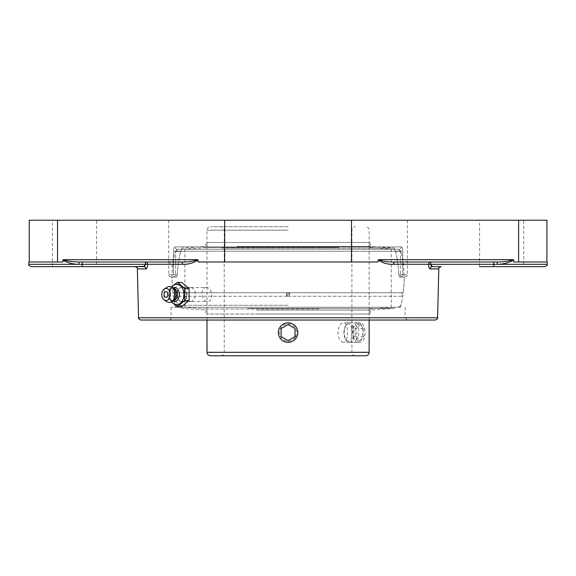 <?xml version="1.0" encoding="UTF-8"?>
<svg xmlns="http://www.w3.org/2000/svg" width="576" height="576" viewBox="0 0 576 576"><rect width="100%" height="100%" fill="white"/><g stroke="black" fill="none" stroke-linecap="round" stroke-linejoin="round"><path stroke-width="0.43" stroke-dasharray="2.88 2.16" d="M182.606 264.269A2.318 1.62 -90 0 0 180.986 262.001C187.049 262.246 192.622 261.475 197.712 259.682L197.935 260.136C192.917 263.225 187.805 264.6 182.606 264.269L147.564 264.269A2.318 2.16 -90 0 0 145.404 262.001L145.404 264.319L147.564 264.269C147.499 267.142 146.966 268.69 145.987 268.906L137.362 268.906M168.732 262.001L180.986 262.001L168.732 262.001M180.986 262.001L78.905 262.001L79.042 264.319C73.109 264.305 67.738 262.886 62.928 260.064L63.043 259.682C67.774 261.266 73.058 262.044 78.905 262.001L82.159 262.001L78.905 262.001M497.261 262.001L430.747 262.001A2.318 2.16 90 0 0 428.587 264.269L430.747 264.319L430.747 262.001L497.261 262.001L503.734 261.634L513.67 260.021C508.709 262.85 503.194 264.283 497.124 264.319L497.261 262.001L395.172 262.001A2.318 1.62 90 0 0 393.545 264.269C388.346 264.6 383.234 263.225 378.216 260.136L378.439 259.682C383.522 261.475 389.102 262.246 395.172 262.001L407.419 262.001L395.172 262.001M435.269 320.033L140.882 320.033M288.079 320.033L168.732 320.033L288.079 320.033M197.935 260.136L198.202 262.001L377.95 262.001L378.216 260.136M441.115 266.645L432.353 266.645A2.318 2.189 90 0 0 430.164 268.906L430.049 268.898M429.372 268.322L428.789 266.702M428.774 266.659L428.587 264.269L393.545 264.269M186.984 294.509C186.725 298.728 185.083 301.046 182.066 301.457C175.853 301.882 175.601 287.114 181.829 287.539C184.86 287.957 186.581 290.275 186.984 294.509M547.2 264.319L430.747 264.319L430.942 265.522M431.546 266.35L432.238 266.638M523.692 266.645L479.585 266.645L523.692 266.645L523.692 220.219L479.585 220.219L479.585 266.645L544.882 266.645M145.987 268.906A2.318 2.189 90 0 0 143.798 266.645L135.036 266.645M144.612 266.342L145.188 265.572M145.21 265.522L145.404 264.319L82.159 264.319L82.159 262.001M143.798 266.645L31.118 266.645M96.566 266.645L52.459 266.645L96.566 266.645L96.566 220.219L52.459 220.219L52.459 266.645M513.67 260.021L513.67 262.001L547.2 262.001M399.053 249.235L400.5 251.554L399.053 249.235L177.106 249.235A2.318 2.203 -90 0 1 174.902 246.91A2.318 2.203 -90 0 0 177.106 249.235L182.009 249.235L180.619 251.554L182.009 249.235L177.106 249.235L175.658 251.554L177.106 249.235L399.053 249.235A2.318 2.203 90 0 0 401.249 246.91A2.318 2.203 90 0 1 399.053 249.235L394.142 249.235L395.532 251.554L394.142 249.235L399.053 249.235M401.249 246.91C402.156 247.133 402.653 248.681 402.725 251.554C402.653 248.688 402.163 247.14 401.249 246.91L174.902 246.91C173.995 247.133 173.498 248.681 173.426 251.554C173.498 248.688 173.988 247.14 174.902 246.91L401.249 246.91M175.658 277.092L176.659 277.092L177.408 274.766L176.659 277.092L171.05 277.092L175.658 277.092A2.318 2.232 90 0 1 173.426 274.766L175.658 274.766L175.658 277.092L175.658 274.766L173.426 274.766A2.318 2.232 -90 0 0 175.658 277.092M399.492 277.092L405.101 277.092L399.492 277.092L398.743 274.766L399.492 277.092L404.136 277.092L399.492 277.092M177.408 274.766A110.722 110.722 0 0 1 180.619 251.554A110.722 110.722 0 0 0 177.408 274.766L175.658 274.766L175.658 251.554L173.426 251.554L175.658 251.554L175.658 274.766L177.408 274.766M394.142 249.235L182.009 249.235L394.142 249.235M395.532 251.554A110.722 110.722 0 0 1 398.743 274.766A110.722 110.722 0 0 0 395.532 251.554L402.725 251.554L400.5 251.554L400.5 274.766L400.5 251.554L395.532 251.554M176.659 277.092L172.015 277.092L176.659 277.092M175.694 307.267L400.457 307.267L175.694 307.267A116.064 116.064 0 0 1 172.015 277.092M206.266 287.539C199.872 287.15 201.341 301.853 207.662 301.457C214.049 301.853 212.58 287.15 206.266 287.539L181.829 287.539M288.079 220.219L168.732 220.219L288.079 220.219M288.079 307.267L171.05 307.267L288.079 307.267M479.585 220.219L523.692 220.219M52.459 220.219L96.566 220.219M29.246 220.219L546.905 220.219M518.616 262.001L546.905 262.001L518.616 262.001L518.616 220.219M29.246 262.001L62.928 262.001L29.246 262.001L62.928 262.001L62.928 260.064M351.482 262.001L288.079 262.001L351.482 262.001L351.482 220.219M198.202 262.001L288.079 262.001L198.202 262.001M190.469 301.464A6.962 4.925 -90 0 0 195.394 294.502A6.962 4.925 -90 0 0 190.469 287.539A6.962 4.925 -90 0 0 185.544 294.502A6.962 4.925 -90 0 0 190.469 301.464L181.663 301.464A6.962 4.925 -90 0 0 186.588 294.502A6.962 4.925 -90 0 0 181.663 287.539A6.962 4.925 -90 0 0 176.738 294.502A6.962 4.925 -90 0 0 181.663 301.464M181.663 306.612L174.247 300.557L169.927 300.557L171.302 301.975M174.247 300.557L174.247 288.446L169.927 288.446L169.416 294.502L169.927 300.557M171.302 287.028L169.927 288.446M174.247 288.446L181.663 282.391M171.684 301.752A10.174 7.193 90 0 1 169.632 296.15A10.174 7.193 90 0 1 169.538 294.502A10.174 7.193 90 0 1 169.632 292.853A10.174 7.193 90 0 1 171.684 287.251M172.642 301.018A7.006 4.954 90 0 1 172.339 300.83A7.006 4.954 90 0 1 169.574 295.639A7.006 4.954 90 0 1 169.51 294.502A7.006 4.954 90 0 1 169.574 293.364A7.006 4.954 90 0 1 172.339 288.173A7.006 4.954 90 0 1 172.642 287.986M173.117 300.694A6.192 4.378 90 0 1 171.245 300.096A6.192 4.378 90 0 1 168.739 294.502A6.192 4.378 90 0 1 171.245 288.907A6.192 4.378 90 0 1 173.117 288.31M174.06 299.858A6.192 4.378 90 0 1 171.871 300.694A6.192 4.378 90 0 1 167.486 294.502A6.192 4.378 90 0 1 171.871 288.31A6.192 4.378 90 0 1 174.06 289.138M167.09 301.781A7.963 5.63 90 0 1 163.735 294.502A7.963 5.63 90 0 1 167.09 287.215M288.079 226.714L210.485 226.714L288.079 226.714M343.361 342.295C340.193 341.719 338.357 338.479 337.853 332.568C338.357 326.664 340.193 323.417 343.361 322.841C348.934 322.243 348.934 342.9 343.361 342.295L358.286 342.295C364.01 342.9 364.01 322.243 358.286 322.841C351.461 322.243 351.461 342.9 358.286 342.295M297.065 336.298L296.15 337.997L293.508 340.639L291.802 341.554L288.079 342.295C278.798 342.842 274.716 329.162 282.643 324.497L288.079 322.841L284.35 323.582C276.487 326.347 276.487 338.789 284.35 341.554C292.003 343.296 296.489 340.301 297.806 332.568C297.612 328.363 295.61 325.368 291.802 323.582L288.079 322.841L289.944 323.021C296.482 325.231 298.858 329.659 297.065 336.29M365.666 355.781L210.485 355.781M288.079 355.781L220.759 355.781L288.079 355.781M175.414 306.151A116.064 116.064 0 0 1 173.412 296.251L288.079 296.251L173.412 296.251A1.771 1.771 0 0 0 174.924 294.502A1.771 1.771 0 0 0 172.915 292.745L403.236 292.745L172.915 292.745A116.064 116.064 0 0 1 172.656 266.04A2.657 2.657 0 0 1 169.855 263.39A2.657 2.657 0 0 1 173.318 260.863L172.656 266.04L173.318 260.863A116.064 116.064 0 0 1 175.198 251.237L400.954 251.237L175.198 251.237L177.761 249.235L398.39 249.235L177.761 249.235M288.079 305.266L175.198 305.266L288.079 305.266M288.079 296.251L402.739 296.251L288.079 296.251C285.818 295.085 285.818 293.911 288.079 292.745L289.829 294.494L288.079 296.251L289.829 294.502L288.079 292.745L286.322 294.502L288.079 296.251L286.322 294.502L288.079 292.745L286.322 294.494C287.042 298.944 292.522 293.465 288.079 292.745L289.829 294.502L288.079 296.251M288.079 249.235L184.889 249.235L288.079 249.235M398.39 249.235L400.954 251.237A116.064 116.064 0 0 1 403.236 292.745L173.153 292.73L402.998 292.73C401.839 293.112 401.256 293.702 401.234 294.502L402.739 296.251A116.064 116.064 0 0 1 400.738 306.151M338.522 242.46L207 242.46L338.522 242.46M236.894 242.46L370.325 242.46L236.894 242.46M338.522 247.529L207 247.529L338.522 247.529M353.383 249.235L183.118 249.235L353.383 249.235M354.11 249.235L181.944 249.235L354.11 249.235M222.041 248.054L394.207 248.054L222.041 248.054M236.894 246.427L370.325 246.427L236.894 246.427M318.881 314.042L207 314.042L318.881 314.042M256.824 314.042L370.325 314.042L256.824 314.042M318.881 308.974L207 308.974L318.881 308.974M327.953 307.267L183.118 307.267L327.953 307.267M328.399 307.267L181.944 307.267L328.399 307.267M247.752 308.448L394.207 308.448L247.752 308.448M256.824 310.075L370.325 310.075L256.824 310.075M353.405 337.406A9.727 4.867 -90 0 0 349.186 322.841A9.727 4.867 -90 0 0 346.378 324.626A9.727 4.867 -90 0 0 344.966 327.737A9.727 4.867 -90 0 0 346.378 340.517A9.727 4.867 -90 0 0 349.186 342.295A9.727 4.867 -90 0 0 353.405 337.406M351.9 336.83A8.568 4.284 90 0 1 345.708 339.566A8.568 4.284 90 0 1 345.708 325.577A8.568 4.284 90 0 1 351.065 326.232A8.568 4.284 90 0 1 351.9 336.83M356.018 327.737A9.727 4.867 -90 0 0 360.245 342.295A9.727 4.867 -90 0 0 364.464 337.406A9.727 4.867 -90 0 0 360.245 322.841A9.727 4.867 -90 0 0 356.018 327.737M351.727 328.572L355.205 324.526L358.69 328.522L358.704 336.564L355.234 340.61L351.742 336.614L351.727 328.572L356.753 328.572L356.767 336.614L360.259 340.61L363.73 336.564L363.715 328.522L360.23 324.526L356.753 328.572M360.23 324.526L355.205 324.526M363.715 328.522L358.69 328.522M363.73 336.564L358.704 336.564M360.259 340.61L355.234 340.61M356.767 336.614L351.742 336.614M296.503 337.435A9.727 9.727 0 0 1 283.212 340.992A9.727 9.727 0 0 1 279.648 327.708A9.727 9.727 0 0 1 292.939 324.144A9.727 9.727 0 0 1 296.503 337.435M295.495 336.852A8.568 8.568 0 0 0 288.079 324A8.568 8.568 0 0 0 280.656 336.852A8.568 8.568 0 0 0 295.495 336.852M281.11 328.55L281.11 336.593L288.079 340.61M295.042 336.593L295.042 328.55L288.079 324.526M513.562 259.682L378.439 259.682M28.8 264.319L82.159 264.319L82.159 266.645M63.043 259.682L197.712 259.682M493.841 266.645L493.841 262.001M138.557 317.772L437.594 317.772M438.797 268.906L430.164 268.906M180.619 251.554L175.658 251.554L180.619 251.554M173.426 251.554L173.426 274.766L168.732 274.766L173.426 274.766L173.426 251.554M400.5 277.092A2.318 2.232 -90 0 0 402.725 274.766L400.5 274.766L400.5 277.092L400.5 274.766L402.725 274.766L402.725 251.554L402.725 274.766L407.419 274.766L402.725 274.766A2.318 2.232 90 0 1 400.5 277.092M400.5 274.766L398.743 274.766L400.5 274.766M288.079 317.714L171.05 317.714L288.079 317.714M224.669 220.219L224.669 262.001M57.535 220.219L57.535 262.001M288.079 230.198L207 230.198L288.079 230.198M207 352.303L369.151 352.303M168.732 220.219L168.732 274.766C168.142 275.335 168.912 276.106 171.05 277.092M407.419 220.219L407.419 274.766C408.01 275.335 407.239 276.106 405.101 277.092M400.457 307.267A116.064 116.064 0 0 0 404.136 277.092M171.05 307.267L171.05 317.714C171.677 318.197 170.906 318.974 168.732 320.033M405.101 307.267L405.101 317.714L407.419 320.033M182.066 301.457L207.662 301.457M190.469 287.539L181.663 287.539M169.574 293.364L169.632 292.853M171.245 288.907L172.339 288.173M173.038 288.31L171.871 288.31M173.038 300.694L171.871 300.694M171.245 300.096L172.339 300.83M169.574 295.639L169.632 296.15M220.759 355.781C222.869 355.579 224.035 354.413 224.237 352.303L224.237 230.198C224.035 228.082 222.869 226.922 220.759 226.714M355.392 355.781C353.282 355.579 352.116 354.413 351.914 352.303L351.914 230.198C352.116 228.082 353.282 226.922 355.392 226.714M369.151 320.033L369.151 230.198C368.942 228.082 367.783 226.922 365.666 226.714M207 320.033L207 230.198C207.209 228.082 208.368 226.922 210.485 226.714M358.286 322.841L343.361 322.841M398.39 307.267L400.954 305.266M177.761 307.267L175.198 305.266M184.889 249.235L184.889 307.267M391.262 249.235L391.262 307.267M393.034 249.235L369.151 247.529L369.151 242.46M183.118 249.235L207 247.529L207 242.46M394.207 249.235L394.207 248.054L370.325 246.427L370.325 242.46M181.944 249.235L181.944 248.054L205.826 246.427L205.826 242.46M183.118 307.267L207 308.974L207 314.042M393.034 307.267L369.151 308.974L369.151 314.042M181.944 307.267L181.944 308.448L205.826 310.075L205.826 314.042M394.207 307.267L394.207 308.448L370.325 310.075L370.325 314.042M345.708 339.566L346.378 340.517M345.708 325.577L346.378 324.626M349.186 342.295L360.245 342.295M349.186 322.841L360.245 322.841"/><path stroke-width="0.86" d="M82.159 262.001L82.159 264.319L79.042 264.319L78.905 262.001L72.526 261.634L65.513 260.597L63.043 259.682L62.928 260.064C67.745 262.894 73.116 264.312 79.042 264.319L28.8 264.319C28.21 264.888 28.98 265.658 31.118 266.645L82.159 266.645L82.159 264.319L145.404 264.319L143.798 266.645A2.318 2.189 -90 0 1 145.987 268.906C146.966 268.697 147.492 267.149 147.564 264.269L145.404 264.319L145.404 262.001L168.732 262.001L145.404 262.001A2.318 2.16 -90 0 1 147.564 264.269L182.606 264.269C187.812 264.6 192.917 263.225 197.935 260.136L197.712 259.682C192.629 261.475 187.049 262.246 180.986 262.001A2.318 1.62 -90 0 1 182.606 264.269M78.905 262.001L180.986 262.001M393.545 264.269A2.318 1.62 90 0 1 395.172 262.001C389.11 262.246 383.53 261.475 378.439 259.682L378.216 260.136C383.242 263.225 388.346 264.6 393.545 264.269L428.587 264.269A2.318 2.16 90 0 1 430.747 262.001L430.747 264.319L428.587 264.269C428.659 267.142 429.185 268.69 430.164 268.906L438.797 268.906C438.221 268.358 438.998 267.602 441.115 266.645L432.353 266.645A2.318 2.189 -90 0 0 430.164 268.906M497.261 262.001L497.124 264.319C503.208 264.276 508.723 262.843 513.67 260.021L513.562 259.682C508.666 261.252 503.237 262.022 497.261 262.001L395.172 262.001M407.419 262.001L430.747 262.001L407.419 262.001M288.079 320.033L435.269 320.033C437.407 319.032 438.178 318.276 437.594 317.772L138.557 317.772C137.974 318.276 138.744 319.032 140.882 320.033L288.079 320.033M430.049 268.898L429.365 268.308M378.216 260.136L377.95 262.001L198.202 262.001L197.935 260.136M430.942 265.522L431.546 266.35M432.238 266.638L430.747 264.319L493.841 264.319L493.841 262.001M479.585 266.645L544.882 266.645C547.02 265.658 547.79 264.888 547.2 264.319L493.841 264.319L493.841 266.645M138.557 317.772L137.362 268.906C137.93 268.358 137.153 267.602 135.036 266.645L144.612 266.342M82.159 266.645L143.798 266.645M547.2 264.319L547.2 262.001L513.67 262.001L513.67 260.021M546.905 262.001L546.905 220.219L29.246 220.219L29.246 262.001L28.8 262.001L28.8 264.319M62.928 260.064L62.928 262.001L28.8 262.001M171.302 301.975L177.343 306.612L184.759 300.557L184.248 294.502L184.759 288.446L177.343 282.391L171.302 287.028M177.343 282.391L181.663 282.391L189.079 288.446L189.079 300.557L181.663 306.612L177.343 306.612M189.079 300.557L184.759 300.557M189.079 288.446L184.759 288.446M171.684 287.251A10.174 7.193 90 0 1 179.51 285.12A10.174 7.193 90 0 1 183.924 294.502A10.174 7.193 90 0 1 179.51 303.883A10.174 7.193 90 0 1 171.684 301.752M166.032 291.665A2.837 2.009 90 0 1 168.005 294.012A2.837 2.009 90 0 1 166.716 297.166A2.837 2.009 90 0 1 164.29 295.913A2.837 2.009 90 0 1 164.29 293.09A2.837 2.009 90 0 1 166.032 291.665M172.642 287.986A7.006 4.954 90 0 1 179.417 294.502A7.006 4.954 90 0 1 172.642 301.018M173.038 288.31L173.117 288.31A6.192 4.378 90 0 1 177.494 294.502A6.192 4.378 90 0 1 173.117 300.694L173.038 300.694M164.304 288.965L167.09 287.215A7.963 5.63 90 0 1 172.181 287.604L174.06 289.138A6.192 4.378 90 0 1 176.249 294.502A6.192 4.378 90 0 1 174.06 299.858L172.181 301.392A7.963 5.63 90 0 1 167.09 301.781L164.304 300.038A6.055 4.284 90 0 1 161.748 294.502A6.055 4.284 90 0 1 164.304 288.965A6.055 4.284 90 0 1 170.309 294.502A6.055 4.284 90 0 1 164.304 300.038M172.181 287.604A7.963 5.63 90 0 1 174.996 294.502A7.963 5.63 90 0 1 172.181 301.392M288.079 355.781L365.666 355.781C367.783 355.579 368.942 354.413 369.151 352.303L207 352.303C207.209 354.413 208.368 355.579 210.485 355.781L288.079 355.781M279.648 327.708A9.727 9.727 0 0 1 292.939 324.144A9.727 9.727 0 0 1 296.503 337.435A9.727 9.727 0 0 1 283.212 340.992A9.727 9.727 0 0 1 279.648 327.708M281.11 336.593L281.11 328.55L288.079 324.526L295.042 328.55L295.042 336.593L288.079 340.61L281.11 336.593M288.079 340.61L295.042 336.593M288.079 324.526L281.11 328.55M63.043 259.682L197.712 259.682M513.562 259.682L378.439 259.682M137.362 268.906L145.987 268.906M351.482 220.219L351.482 262.001M224.669 220.219L224.669 262.001M518.616 220.219L518.616 262.001M57.535 220.219L57.535 262.001M437.594 317.772L438.797 268.906M164.29 293.09A3.758 3.758 0 0 0 164.29 295.913M207 320.033L207 352.303M369.151 320.033L369.151 352.303"/></g></svg>
